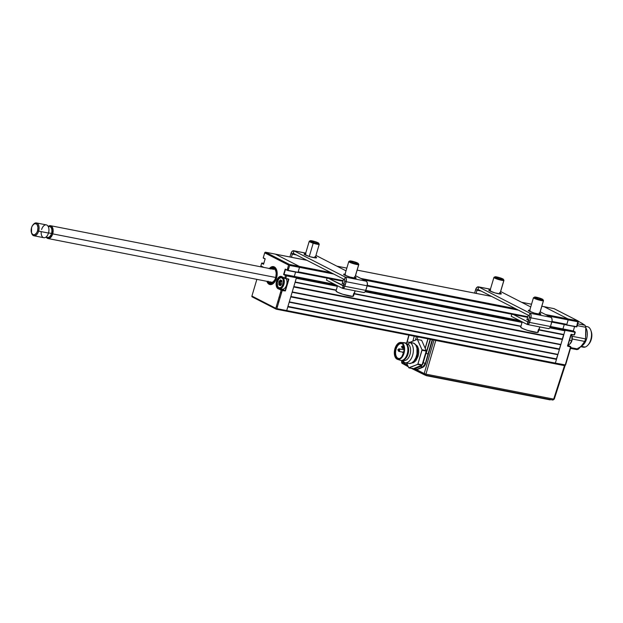 <?xml version="1.0" encoding="UTF-8"?>
<svg xmlns="http://www.w3.org/2000/svg" width="623" height="623" viewBox="0 0 623 623"><rect width="100%" height="100%" fill="white"/><g stroke="black" fill="none" stroke-linecap="round" stroke-linejoin="round"><path stroke-width="0.93" d="M281.861 276.869L284.742 278.131L281.721 276.581A6.401 3.683 -78.9 0 0 276.557 280.942L276.9 281.051A6.144 3.536 101.1 0 1 281.269 276.674A6.144 3.536 101.1 0 1 281.783 276.83M281.152 288.901A6.144 3.536 -78.9 0 0 281.549 289.158L278.403 288.542A6.144 3.536 101.1 0 1 276.9 281.051L277.601 281.191L276.9 281.051A6.144 3.536 101.1 0 1 281.308 276.682L284.836 278.403M269.37 268.49A9.15 5.264 101.1 0 1 273.489 266.628A9.15 5.264 101.1 0 1 276.534 278.076A9.15 5.264 101.1 0 1 269.977 284.586A9.15 5.264 101.1 0 1 266.862 281.316L269.152 284.306L272.259 284.205L275.187 281.214L276.947 276.332L276.947 271.207L275.195 267.563L272.267 266.636L269.167 268.731M263.809 263.358L261.831 262.999L263.638 263.957L261.621 263.28L263.693 263.988M280.015 285.365L279.992 284.913A5.88 3.38 -78.9 0 0 280.015 285.365M280 285.155L280.778 280.724M287.624 279.042L288.441 279.462L285.132 290.645L282.087 289.08M288.441 279.462L285.132 290.645L288.792 279.579A0.522 0.421 117.1 0 0 288.511 278.995L288.441 279.462M285.934 277.959L285.007 277.484A6.144 3.536 -78.9 0 0 284.945 277.453L284.937 277.476M284.843 290.848L282.18 290.637L284.843 290.848L281.557 290.154L278.403 288.542L281.549 289.158L284.843 290.848M281.425 290.092L278.115 288.753L281.425 290.092M276.9 281.051L276.557 280.942A6.401 3.683 -78.9 0 0 278.115 288.753L278.403 288.542A6.144 3.536 101.1 0 1 276.9 281.051M284.797 278.372L288.301 279.174M296.089 277.321L336.381 285.202L296.089 277.321L294.297 276.41L334.59 284.29L284.018 274.4L294.297 276.41L295.59 272.064L294.297 276.41L296.361 277.469L286.494 275.537L296.423 277.78L286.712 310.573L276.846 308.642L282.18 290.637L285.389 290.933L288.792 279.579L288.511 278.995L285.599 278.652L288.511 278.995L285.786 278.465L286.557 275.857L296.423 277.78L283.597 274.533L285.801 275.311L284.018 274.4L285.482 269.44L287.273 270.343L285.217 269.074L283.597 274.533L285.49 269.432M265.281 252.245A0.787 0.452 101.1 0 1 265.562 252.229L275.428 254.153A0.787 0.452 -78.9 0 0 275.28 254.129M289.461 264.464L265.562 252.229A0.787 0.631 117.1 0 0 264.713 252.845L288.605 265.087A0.787 0.631 -62.9 0 1 289.461 264.464L265.562 252.229L275.428 254.153L299.32 266.395L289.461 264.464A0.787 0.452 101.1 0 1 289.648 265.421L299.515 267.353A0.787 0.452 -78.9 0 0 299.32 266.395L289.461 264.464M289.648 265.421L299.515 267.353L298.043 272.321L288.176 270.39L289.648 265.421M298.043 272.321L287.99 270.577L298.043 272.321M287.187 270.304L288.013 270.577M288.301 269.985L287.219 269.767L288.301 269.985M554.875 363.653L564.594 365.553A0.787 0.452 -78.9 0 0 565.225 365.023L276.846 308.642A0.787 0.452 101.1 0 1 276.215 309.179L286.082 311.103A0.787 0.452 -78.9 0 0 286.712 310.573L287.818 306.843L556.464 359.37L556.37 358.887L287.943 306.407L556.37 358.887L557.935 354.401L289.29 301.875L290.762 296.906L559.407 349.433L559.314 348.958L290.886 296.478L559.314 348.958L560.879 344.464L292.234 291.938L293.698 286.977L562.351 339.496L562.258 339.021L293.83 286.541L562.258 339.021L563.823 334.528L538.988 329.676L563.823 334.528L564.929 330.805A0.787 0.452 -78.9 0 0 564.734 329.847L550.311 327.028L549.12 328.485L548.115 328.516A2.951 1.698 -78.9 0 0 548.38 328.609A2.951 1.698 -78.9 0 0 550.498 326.507L529.511 322.403L530.866 317.816L551.853 321.92A3.793 2.18 -78.9 0 0 550.927 317.302L551.853 318.478L552.11 320.463L550.498 326.507L529.511 322.403A2.951 1.698 101.1 0 1 527.393 324.505A2.951 1.698 101.1 0 1 527.128 324.412L527.86 321.927L513.547 314.599L527.922 321.943L527.447 324.513L528.468 324.155L529.511 322.403L528.133 321.694L529.495 317.115L527.891 321.935L529.511 322.403L530.866 317.816L551.853 321.92L550.304 327.036L564.734 329.847L562.951 328.936L564.259 324.513L562.951 328.936L573.238 330.945L575.068 331.872L574.383 334.753M260.936 266.161L263.802 267.399L260.85 265.889L261.621 263.28L263.545 264.269L265.164 258.802L263.241 257.813L264.713 252.845L288.605 265.087L287.133 270.055L285.217 269.074L283.597 274.533L285.521 275.522L284.742 278.131L280.295 276.386L278.123 277.85L276.557 280.942L276.121 284.618L276.97 287.631L281.137 290.302L275.802 308.307L251.91 296.065L275.802 308.307A0.787 0.631 -62.9 0 0 276.215 309.179L276.363 309.203M277.43 306.672L276.441 306.166L277.43 306.672M256.855 279.361L251.91 296.065A0.787 0.631 117.1 0 0 252.315 296.937M267.096 281.362A9.15 5.264 -78.9 0 0 269.113 284.197L269.105 283.403A8.364 4.813 101.1 0 1 267.532 281.448L269.105 283.403L269.323 282.655A7.577 4.361 101.1 0 1 268.311 281.596M273.598 266.66A9.15 5.264 -78.9 0 0 269.603 268.536M270.818 268.77A7.577 4.361 101.1 0 1 275.771 270.904A7.577 4.361 101.1 0 1 273.699 281.487A7.577 4.361 101.1 0 1 269.876 282.935L269.658 283.683L271.511 283.753L274.26 281.658L276.199 277.609L276.698 274.455L276.48 271.472L274.883 268.24L272.259 267.399L270.039 268.622A8.364 4.813 101.1 0 1 274.081 267.664L274.494 267.026L274.081 267.664A8.364 4.813 101.1 0 1 276.199 277.609A8.364 4.813 101.1 0 1 269.658 283.683L269.666 284.477A9.15 5.264 -78.9 0 0 270.086 284.61M270.499 269.011L273.061 268.147L274.587 268.926L275.685 270.678L276.215 273.154L275.787 277.399L274.743 279.992L272.422 282.593L269.876 282.935L271.013 282.102A6.534 3.761 -78.9 0 0 273.988 281.137M270.46 281.822L269.323 282.655L268.069 281.191M574.523 326.6L573.324 331.023L550.498 326.499L562.951 328.936L565.077 330.307L574.936 332.238L574.165 334.847L571.081 334.411L573.978 335.034L571.439 334.31L570.87 334.722L567.537 346.1L570.559 347.011L567.771 346.162L570.559 347.011L565.225 365.023L564.664 365.584L554.797 363.653A0.787 0.452 101.1 0 1 554.727 363.63A0.787 0.452 -78.9 0 0 555.366 363.092A0.787 0.452 101.1 0 1 554.797 363.653L286.152 311.126A0.787 0.452 101.1 0 1 286.082 311.103M551.814 322.068L566.206 324.879A0.787 0.452 -78.9 0 0 566.844 324.349L568.168 319.879L548.427 316.017L568.168 319.879A0.787 0.452 -78.9 0 0 567.974 318.921A0.787 0.452 101.1 0 1 568.168 319.879L578.027 321.803L576.555 326.771L566.696 324.84L568.168 319.879L578.027 321.803L577.84 320.845A0.787 0.631 -62.9 0 1 577.973 320.892L578.027 321.803A0.787 0.452 -78.9 0 0 577.84 320.845L567.974 318.921L544.074 306.68L541.839 306.243L553.94 308.611L577.84 320.845L567.974 318.921L544.074 306.68A0.787 0.452 -78.9 0 0 544.004 306.656A0.787 0.452 101.1 0 1 544.074 306.68L553.94 308.611A0.787 0.452 -78.9 0 0 553.8 308.58M566.245 324.894L576.773 326.686M554.197 308.735A0.787 0.631 117.1 0 0 554.081 308.658L577.973 320.892L576.555 326.771L566.533 325.027M566.509 325.027L576.493 326.888M578.027 321.803L578.245 321.717A0.787 0.631 -62.9 0 0 577.973 320.892M541.839 306.228L554.081 308.658A0.787 0.631 117.1 0 0 553.94 308.611L577.84 320.845M565.443 364.938L555.366 363.092L565.077 330.307L574.936 332.238L565.014 329.988L574.873 331.919L573.238 330.945M571.275 334.496L567.685 346.115M567.724 346.147L570.902 347.027L565.225 365.023M562.507 339.27L563.768 334.995M567.833 345.197L570.645 346.637L567.833 345.197M574.585 326.608L573.292 330.969L575.068 331.872M280.638 285.443L281.09 284.384M279.984 284.672A5.88 3.38 -78.9 0 0 279.984 284.781L278.964 284.976L280.116 284.937M279.151 288.426L278.878 287.849A5.358 3.084 101.1 0 1 277.523 286.082A5.358 3.084 101.1 0 1 278.987 278.598A5.358 3.084 101.1 0 1 281.892 277.663L282.46 277.251A5.88 3.38 -78.9 0 0 279.275 278.279A5.88 3.38 -78.9 0 0 279.127 278.45A5.88 3.38 101.1 0 1 281.931 277.064A5.88 3.38 101.1 0 1 282.46 277.251L282.46 277.251A5.88 3.38 101.1 0 1 284.018 283.956A5.88 3.38 101.1 0 1 279.672 288.613A5.88 3.38 101.1 0 1 279.151 288.426A5.88 3.38 101.1 0 1 277.601 286.276A5.88 3.38 -78.9 0 0 277.671 286.487A5.88 3.38 -78.9 0 0 279.151 288.426A5.88 3.38 -78.9 0 0 283.893 284.423A5.88 3.38 -78.9 0 0 282.46 277.251L281.892 277.663A5.358 3.084 101.1 0 1 283.2 284.197A5.358 3.084 101.1 0 1 278.878 287.849L279.151 288.426M280.225 282.468A5.88 3.38 -78.9 0 0 280.054 283.449M279.236 281.892L280.389 282.499L279.236 281.892L279.929 281.308L281.191 281.549L280.49 282.141L279.236 281.892M281.9 283.745L281.09 284.477L281.97 283.566L281.915 280.677L280.327 279.859L278.793 281.946L279.33 283.177L278.777 282.344L278.964 284.976L279.338 283.309L280.599 283.558L280.397 282.297L281.526 280.88L281.261 281.456L280 281.207L280.802 280.342M280.802 280.21L281.113 280.708M280.576 285.427L280 284.804M279.672 288.613L282.359 289.134A5.88 3.38 -78.9 0 0 286.385 285.536A5.88 3.38 -78.9 0 0 286.175 278.761M280.451 284.945L280.599 283.558L280.428 284.758L279.174 284.516L278.972 283.263L278.886 284.898L280.381 285.669L281.923 283.699M278.878 287.849L277.562 286.191L277.328 282.336L278.878 278.73L281.316 277.484L283.2 279.322L283.442 283.177L281.308 287.374L278.878 287.849M281.962 280.965L281.261 280.833L281.954 280.833M281.713 280.521L281.082 280.529L281.713 280.521M570.022 343.826L571.766 340.703A5.88 3.38 101.1 0 1 570.209 343.686A5.88 3.38 101.1 0 1 567.911 344.932A5.88 3.38 -78.9 0 0 571.766 340.703L569.305 340.22L571.766 340.703A5.88 3.38 -78.9 0 0 571.361 334.52A5.88 3.38 101.1 0 1 571.813 335.47A5.88 3.38 101.1 0 1 571.766 340.703L571.914 340.649A5.358 3.084 -78.9 0 0 571.953 335.875A5.358 3.084 -78.9 0 0 571.883 335.68M562.538 338.881A5.88 3.38 101.1 0 1 562.904 337.012A5.88 3.38 101.1 0 1 563.589 335.314M570.349 343.514A5.358 3.084 -78.9 0 0 570.489 343.359A5.358 3.084 -78.9 0 0 571.914 340.649L571.914 335.774M500.214 292.981A6.534 0.872 -163.5 0 1 501.32 293.854A6.534 0.872 -163.5 0 1 498.486 293.76A6.534 0.872 -163.5 0 1 491.96 291.891A6.534 0.872 -163.5 0 1 488.782 290.147A6.534 0.872 -163.5 0 1 490.184 290.014M539.767 313.244A6.534 0.872 -163.5 0 1 540.873 314.117A6.534 0.872 -163.5 0 1 538.038 314.023A6.534 0.872 -163.5 0 1 531.512 312.154A6.534 0.872 -163.5 0 1 528.335 310.402A6.534 0.872 -163.5 0 1 529.737 310.277M529.939 313.198A3.793 2.18 101.1 0 1 530.866 317.816L529.495 317.115L530.866 317.816L531.123 316.359L530.866 314.374L529.939 313.198L529.207 315.682L529.495 317.115A1.176 0.678 101.1 0 0 529.207 315.682L529.939 313.198L478.721 286.962L477.989 289.446L529.207 315.682L477.989 289.446L478.721 286.962L477.008 287.296L475.668 289.539L477.039 290.248L477.989 289.446A1.176 0.678 101.1 0 0 477.88 289.407L477.88 289.407A1.176 0.678 101.1 0 0 477.039 290.248L475.668 289.539L474.617 293.09L475.668 289.539A3.793 2.18 101.1 0 1 478.386 286.845A3.793 2.18 101.1 0 1 478.721 286.962L490.418 289.243L478.721 286.962L529.939 313.198L550.927 317.302L529.939 313.198M511.195 316.25L527.128 324.412L511.195 316.25L511.787 314.249M529.067 320.572L526.754 319.389L527.619 319.038M476.112 293.378L477.039 290.248L476.112 293.378M481.104 291.042L477.039 290.248L481.104 291.042M500.643 291.541L530.726 306.952L500.643 291.541M540.196 311.804L550.927 317.302L540.196 311.804M490.659 290.077L488.915 290.03L489.234 290.653L494.989 292.896L500.822 294.033L501.211 293.62L499.529 292.662M530.212 310.34L528.468 310.293L528.787 310.908L534.542 313.151L540.375 314.296L540.764 313.883L539.082 312.925M355.071 277.134A6.534 0.872 -163.5 0 1 356.169 278.006A6.534 0.872 -163.5 0 1 353.342 277.913A6.534 0.872 -163.5 0 1 346.816 276.044A6.534 0.872 -163.5 0 1 343.639 274.291A6.534 0.872 -163.5 0 1 345.041 274.167M315.518 256.871A6.534 0.872 -163.5 0 1 316.616 257.743A6.534 0.872 -163.5 0 1 313.79 257.649A6.534 0.872 -163.5 0 1 307.264 255.78A6.534 0.872 -163.5 0 1 304.086 254.036A6.534 0.872 -163.5 0 1 305.488 253.904M290.972 253.429L292.343 254.137L293.293 253.335L294.025 250.851L292.304 251.186L290.972 253.429A3.793 2.18 101.1 0 1 293.69 250.734A3.793 2.18 101.1 0 1 294.025 250.851L305.714 253.133L294.025 250.851L293.293 253.335L344.511 279.571L345.243 277.087A3.793 2.18 101.1 0 1 346.17 281.705L344.792 281.004L343.437 285.583L344.792 281.004L346.17 281.705L367.157 285.809L365.802 290.396L344.815 286.292A2.951 1.698 101.1 0 1 342.697 288.394A2.951 1.698 101.1 0 1 342.432 288.301L343.164 285.817L328.851 278.489L343.437 285.583L342.743 288.402L344.379 287.304L344.815 286.292L343.437 285.583L344.815 286.292L346.17 281.705L367.157 285.809L365.366 291.408L364.416 292.374L363.419 292.405A2.951 1.698 -78.9 0 0 363.684 292.499A2.951 1.698 -78.9 0 0 365.802 290.396L344.815 286.292L346.427 280.249L346.17 278.263L345.243 277.087L294.025 250.851L345.243 277.087L344.511 279.571L344.792 281.004A1.176 0.678 101.1 0 0 344.511 279.571L293.293 253.335A1.176 0.678 101.1 0 0 293.184 253.296L293.199 253.296A1.176 0.678 101.1 0 0 292.343 254.137L290.972 253.429L289.921 256.98L290.972 253.429M291.416 257.268L292.343 254.137L291.416 257.268M296.408 254.932L292.343 254.137L296.408 254.932M315.939 255.43L346.03 270.841L315.939 255.43M355.492 275.693L366.597 281.456L367.329 282.967L367.157 285.809A3.793 2.18 -78.9 0 0 366.231 281.191L345.243 277.087L366.231 281.191L355.492 275.693M326.499 280.14L342.432 288.301L326.499 280.14L327.091 278.138M344.371 284.462L342.058 283.278L342.923 282.928M345.516 274.229L343.771 274.182L344.091 274.805L349.846 277.04L355.678 278.185L356.068 277.772L354.386 276.814M305.963 253.966L304.219 253.919L304.538 254.542L310.293 256.785L316.126 257.922L316.515 257.509L314.833 256.551M499.911 293.986L503.945 280.381A5.225 0.701 -163.5 0 1 503.843 280.475A5.225 0.701 16.5 0 0 503.929 280.28L503.4 279.322A4.447 0.592 -163.5 0 1 503.329 279.493L503.843 280.475L499.841 293.978L503.843 280.475A5.225 0.701 -163.5 0 1 498.314 279.439A5.225 0.701 -163.5 0 1 493.922 277.414A5.225 0.701 -163.5 0 1 494.023 277.321A5.225 0.701 16.5 0 0 493.992 277.336A5.225 0.701 16.5 0 0 497.979 279.338A5.225 0.701 16.5 0 0 503.843 280.475L503.329 279.493L498.283 278.504L494.981 276.814A4.447 0.592 -163.5 0 1 499.389 277.601A4.447 0.592 -163.5 0 1 503.4 279.322M494.981 276.814L500.028 277.796L503.329 279.493A4.447 0.592 -163.5 0 1 498.345 278.528A4.447 0.592 -163.5 0 1 494.95 276.822A4.447 0.592 -163.5 0 1 494.981 276.814M494.935 276.838L494.023 277.321M521.778 323.719A9.166 1.223 -163.5 0 0 521.599 323.882L520.727 327.137A9.08 1.215 16.5 0 0 527.65 330.431A9.08 1.215 16.5 0 0 537.532 332.526L538.568 329.326A9.166 1.223 16.5 0 0 539.004 329.24L539.759 326.919L539.004 329.24A9.166 1.223 16.5 0 0 539.183 329.084A9.166 1.223 16.5 0 0 539.183 329.076L538.147 332.277L537.657 332.121L538.147 332.277L539.183 329.076A9.166 1.223 -163.5 0 1 539.004 329.24A9.166 1.223 -163.5 0 1 538.568 329.326M520.727 327.137L522.588 328.5L527.65 330.431L537.532 332.526M539.471 314.249L543.497 300.644A5.225 0.701 -163.5 0 1 543.396 300.73A5.225 0.701 16.5 0 0 543.482 300.535L542.952 299.585A4.447 0.592 -163.5 0 1 542.882 299.749L543.396 300.73L539.393 314.241L543.396 300.73A5.225 0.701 -163.5 0 1 537.867 299.702A5.225 0.701 -163.5 0 1 533.475 297.669A5.225 0.701 -163.5 0 1 533.576 297.584A5.225 0.701 16.5 0 0 533.545 297.599A5.225 0.701 16.5 0 0 537.532 299.593A5.225 0.701 16.5 0 0 543.396 300.73L542.882 299.749L537.836 298.767L534.534 297.07A4.447 0.592 -163.5 0 1 538.942 297.864A4.447 0.592 -163.5 0 1 542.952 299.585M534.534 297.07L539.58 298.059L542.882 299.749A4.447 0.592 -163.5 0 1 537.898 298.783A4.447 0.592 -163.5 0 1 534.511 297.085L534.511 297.085A4.447 0.592 -163.5 0 1 534.534 297.07M310.254 240.712L309.296 241.226A5.225 0.701 16.5 0 0 313.205 243.204L313.587 242.394A4.447 0.592 -163.5 0 1 310.254 240.712A4.447 0.592 -163.5 0 1 315.324 241.685L318.649 243.141L317.442 243.352L312.785 242.129L310.192 240.797L315.324 241.685A4.447 0.592 -163.5 0 1 318.703 243.211A4.447 0.592 -163.5 0 1 313.587 242.394L313.205 243.204A5.225 0.701 -163.5 0 1 309.218 241.303L305.192 254.908M309.281 256.474L313.205 243.204L309.281 256.474M315.215 257.875L319.249 244.271A5.225 0.701 -163.5 0 1 313.205 243.204A5.225 0.701 16.5 0 0 319.225 244.169L318.703 243.211M337.082 287.608A9.166 1.223 -163.5 0 0 336.903 287.771L336.031 291.027A9.08 1.215 16.5 0 0 342.954 294.321A9.08 1.215 16.5 0 0 352.828 296.416L353.872 293.215A9.166 1.223 16.5 0 0 354.308 293.129L355.063 290.809L354.308 293.129A9.166 1.223 16.5 0 0 354.487 292.981L353.443 296.166L352.961 296.011L353.443 296.166L354.487 292.966A9.166 1.223 16.5 0 0 354.487 292.966A9.166 1.223 -163.5 0 1 354.308 293.129A9.166 1.223 -163.5 0 1 353.872 293.215M336.031 291.027L337.892 292.389L342.954 294.321L352.828 296.416M354.767 278.138L358.801 264.534A5.225 0.701 -163.5 0 1 358.7 264.619A5.225 0.701 16.5 0 0 358.778 264.425L358.256 263.474A4.447 0.592 -163.5 0 1 358.178 263.638L358.7 264.619L354.697 278.131L358.7 264.619A5.225 0.701 -163.5 0 1 353.171 263.591A5.225 0.701 -163.5 0 1 348.779 261.567A5.225 0.701 -163.5 0 1 348.88 261.473A5.225 0.701 16.5 0 0 348.849 261.489A5.225 0.701 16.5 0 0 352.836 263.49A5.225 0.701 16.5 0 0 358.7 264.619L358.178 263.638L353.14 262.657L349.838 260.967A4.447 0.592 -163.5 0 1 354.246 261.753A4.447 0.592 -163.5 0 1 358.256 263.474M349.838 260.967L354.884 261.948L358.178 263.638A4.447 0.592 -163.5 0 1 353.202 262.672A4.447 0.592 -163.5 0 1 349.807 260.975A4.447 0.592 -163.5 0 1 349.838 260.967M349.791 260.99L348.88 261.473M31.493 232.807L31.711 233.423A6.534 3.761 -78.9 0 0 35.137 235.689A6.534 3.761 -78.9 0 0 38.626 231.125L37.582 230.79A5.747 3.31 101.1 0 1 34.514 234.809A5.747 3.31 101.1 0 1 31.493 232.807A5.747 3.31 101.1 0 1 31.539 227.691L31.539 232.924L32.941 234.707L34.896 234.645L36.734 232.761L37.582 230.79L37.972 227.496L37.216 224.786L36.181 223.774L34.226 223.836L32.388 225.721L31.539 227.691A5.747 3.31 101.1 0 1 33.066 224.778A5.747 3.31 101.1 0 1 37.03 224.521A5.747 3.31 101.1 0 1 37.582 230.79L38.626 231.125A6.534 3.761 101.1 0 1 33.938 235.774A6.534 3.761 101.1 0 1 31.602 233.095M33.938 235.774L43.805 237.706A6.534 3.761 -78.9 0 0 48.493 233.049L38.626 231.125L48.493 233.049A6.534 3.761 101.1 0 1 43.805 237.706A6.534 3.761 101.1 0 1 41.211 231.631M46.001 237.075L47.574 237.379A5.49 3.154 -78.9 0 0 51.507 233.469L48.539 232.885L51.507 233.469A5.49 3.154 -78.9 0 0 49.785 226.632M48.594 226.39A6.277 3.606 101.1 0 1 52.277 227.481A6.277 3.606 101.1 0 1 52.55 233.804L51.507 233.469L52.55 233.804L52.145 234.933L49.614 238.009L48.166 238.29L46.359 236.974M48.306 226.336A6.534 3.761 101.1 0 1 50.51 225.697A6.534 3.761 101.1 0 1 52.69 233.874A6.534 3.761 101.1 0 1 48.002 238.531A6.534 3.761 101.1 0 1 46.195 237.114L47.41 238.321L49.63 238.251L51.725 236.117L52.69 233.874L275.763 277.484L52.69 233.874L53.126 230.128L52.27 227.052L50.385 225.682L48.127 226.476M48.173 226.702L50.338 225.939L52.145 227.255L52.978 230.206L52.55 233.804A6.277 3.606 101.1 0 1 46.484 237.168M47.465 237.355A5.49 3.154 -78.9 0 0 51.507 233.469A5.49 3.154 -78.9 0 0 49.676 226.601L48.111 226.297M41.624 229.537A6.534 3.761 101.1 0 1 46.896 225.082A6.534 3.761 101.1 0 1 48.493 233.049A6.534 3.761 -78.9 0 0 46.312 224.88L36.446 222.948A6.534 3.761 101.1 0 1 38.626 231.125A6.534 3.761 -78.9 0 0 38.003 224A6.534 3.761 -78.9 0 0 33.494 224.296L33.066 224.778M33.276 224.553A6.534 3.761 101.1 0 1 36.446 222.948M570.504 348.374L576.805 349.604A14.376 8.27 -78.9 0 0 577.607 349.425L570.598 348.055L577.607 349.425A14.376 8.27 101.1 0 1 576.805 349.604L570.504 348.374M581.134 346.17A10.459 6.012 -78.9 0 0 586.773 338.25A10.459 6.012 -78.9 0 0 585.815 327.83A10.459 6.012 101.1 0 1 586.773 338.25A10.459 6.012 101.1 0 1 581.134 346.17M577.918 348.21A13.067 7.515 -78.9 0 0 581.843 345.329L581.033 346.287L585.098 347.066A10.459 6.012 -78.9 0 0 591.429 336.545A10.459 6.012 -78.9 0 0 587.302 326.654L585.456 326.288M585.604 326.732A10.459 6.012 101.1 0 1 590.869 330.424A10.459 6.012 101.1 0 1 588.019 345.025A10.459 6.012 101.1 0 1 585.098 347.066A10.459 6.012 101.1 0 1 581.656 346.396M588.019 345.025L588.867 344.052A8.886 5.109 -78.9 0 0 591.297 331.646L590.869 330.424M578.417 349.121A14.376 8.27 101.1 0 1 577.607 349.425A14.376 8.27 -78.9 0 0 578.417 349.121L570.73 347.618L578.417 349.121L580.192 347.237L578.417 349.121M580.698 346.668L583.292 347.175A10.459 6.012 -78.9 0 0 585.098 347.066L581.041 346.271L580.192 347.237L581.843 345.329L580.916 346.341M585.908 331.522L585.55 338.912A14.376 8.27 101.1 0 1 584.709 341.427L582.707 344.145M591.048 331.031L591.78 333.905L591.718 337.269L590.183 342.128L588.424 344.519M581.368 322.893L583.097 324.015M581.843 345.329L584.709 341.427L572.241 338.99L584.709 341.427A14.376 8.27 -78.9 0 0 585.55 338.912L585.776 327.285A14.376 8.27 -78.9 0 0 585.02 325.261A14.376 8.27 101.1 0 1 585.776 327.285L577.241 325.619L585.776 327.285L585.846 334.831M578.292 321.195L585.02 325.261L577.77 323.843L585.02 325.261L578.292 321.195M585.55 338.912L572.078 336.28L585.55 338.912M416.265 369.486L415.486 369.291L417.021 369.322L422.83 366.924L417.239 369.61L414.63 368.855A5.257 3.022 101.1 0 1 413.516 368.98A5.257 3.022 101.1 0 1 413.049 368.816A5.257 3.022 101.1 0 1 412.8 368.668M414.256 336.171L412.847 341.124L414.256 336.171M415.471 340.049L415.907 338.491M408.205 366.503L402.256 363.45L401.788 362.095L402.201 360.577L401.788 362.095A1.316 1.059 117.1 0 0 402.256 363.45L401.586 361.94L401.952 360.585M407.107 342.377L409.054 335.158L407.107 342.377M564.866 365.491L553.683 399.109L425.945 374.135L553.683 399.109L564.5 365.639L435.765 340.47L425.945 374.135A1.316 0.755 101.1 0 1 425.011 375.054L552.632 399.982A1.316 0.755 -78.9 0 0 552.749 400.028A1.316 0.755 -78.9 0 0 553.683 399.109L552.632 399.982L425.135 375.062M552.749 400.028L554.252 399.141L565.069 365.654L434.021 339.909M424.894 375.007L425.945 374.135L424.201 373.574L424.894 375.007M432.564 339.753L425.291 364.712L423.881 366.682L422.83 366.924L425.423 363.287L423.04 367.212L416.74 369.751L424.201 373.574L433.99 340.033L424.201 373.574L425.945 374.135L435.765 340.47L434.371 340.057M550.561 399.6L426.319 375.677L550.156 399.888L426.319 375.677L411.484 368.411L424.645 374.921A1.316 1.059 -62.9 0 1 424.66 374.929A1.316 1.059 -62.9 0 1 424.201 373.574L415.113 369.174M407.567 365.055L401.788 362.095L407.567 365.055M416.546 369.462L415.323 369.338M415.486 369.291L416 369.462M430.182 339.169L426.155 353.521L428.063 353.895L425.423 363.287L423.165 362.851L422.059 365.156L420.502 366.464L422.83 366.924L424.349 365.608L425.423 363.287L423.165 362.851A5.257 3.022 101.1 0 1 420.502 366.464L414.63 368.855L420.502 366.464L422.83 366.924L417.021 369.322L413.812 369.011L412.387 368.279M423.165 362.851L430.15 339.278L423.165 362.851M432.206 339.683L428.063 353.895L426.155 353.521L430.509 339.348M425.221 348.382L428.04 338.873M416.468 336.607L415.44 340.065M402.372 348.234A1.277 0.74 -78.9 0 0 403.315 347.33L401.516 346.622L403.315 347.33A1.277 0.74 101.1 0 1 402.396 348.241L401.516 346.622L402.886 345.726A1.277 0.74 101.1 0 1 403.003 345.765L403.673 345.897L403.003 345.765A1.277 0.74 101.1 0 1 403.315 347.33A1.277 0.74 -78.9 0 0 403.003 345.765M402.513 348.249L404.195 348.576M403.759 352.735L402.629 352.197L403.759 352.735M404 351.302L404 351.302A1.277 0.74 101.1 0 1 404.054 351.317L402.629 352.205L403.509 353.817M397.957 358.287A7.577 4.361 -78.9 0 0 399.927 358.451A7.577 4.361 101.1 0 1 398.642 358.521A7.577 4.361 101.1 0 1 397.957 358.287L399.359 358.56L397.957 358.287A7.577 4.361 101.1 0 1 395.948 349.643A7.577 4.361 101.1 0 1 401.547 343.647A7.577 4.361 101.1 0 1 402.224 343.88L401.71 343.39A7.974 4.587 101.1 0 1 402.474 343.943A7.974 4.587 101.1 0 1 403.961 351.839A7.974 4.587 101.1 0 1 399.616 358.599A7.974 4.587 101.1 0 1 397.217 358.536L397.957 358.287L397.217 358.536A7.974 4.587 101.1 0 1 395.278 348.818A7.974 4.587 101.1 0 1 401.71 343.39L402.224 343.88A7.577 4.361 101.1 0 1 402.715 344.2A7.577 4.361 -78.9 0 0 402.224 343.88A7.577 4.361 -78.9 0 0 396.111 349.044A7.577 4.361 -78.9 0 0 397.957 358.287M402.458 343.927L402.956 344.41M404.553 342.782A9.018 5.186 101.1 0 1 405.674 343.109L405.043 342.985A9.018 5.186 -78.9 0 0 403.86 342.658L400.76 342.448A8.629 4.961 101.1 0 1 401.89 342.767L405.674 343.109A9.018 5.186 -78.9 0 0 404.864 342.829L404.241 342.705A9.018 5.186 101.1 0 1 405.043 342.985A9.018 5.186 101.1 0 1 407.434 353.272A9.018 5.186 101.1 0 1 400.776 360.406A9.018 5.186 101.1 0 1 399.966 360.125M397.458 359.339L400.41 360.312A9.018 5.186 -78.9 0 0 407.356 353.591A9.018 5.186 -78.9 0 0 405.043 342.985L401.89 342.767A8.629 4.961 101.1 0 1 404.101 352.906A8.629 4.961 101.1 0 1 397.458 359.339A8.629 4.961 101.1 0 1 397.038 359.16A8.629 4.961 101.1 0 1 394.678 349.628A8.629 4.961 101.1 0 1 400.76 342.448M406.562 343.764A8.496 4.883 101.1 0 1 407.94 344.083L406.624 343.818L407.94 344.083A8.496 4.883 -78.9 0 0 407.177 343.818L406.476 343.678M412.823 342.923L410.066 342.525L407.94 344.083L410.066 342.525A10.459 6.012 101.1 0 1 412.839 354.448A10.459 6.012 101.1 0 1 405.121 362.718A10.459 6.012 101.1 0 1 404.179 362.391L403.221 360.351L404.179 362.391A10.459 6.012 101.1 0 1 402.31 360.569A10.459 6.012 -78.9 0 0 404.179 362.391A10.459 6.012 -78.9 0 0 412.621 355.274A10.459 6.012 -78.9 0 0 410.066 342.525A10.459 6.012 -78.9 0 0 405.721 343.133A10.459 6.012 101.1 0 1 409.132 342.198A10.459 6.012 101.1 0 1 410.066 342.525L413.952 343.281A10.459 6.012 -78.9 0 0 413.018 342.954L409.132 342.198M405.121 362.718L409 363.482A10.459 6.012 -78.9 0 0 416.725 355.211A10.459 6.012 -78.9 0 0 413.952 343.281L415.829 345.119L416.974 348.187L416.966 354.043L415.821 357.914L413.937 361.075L411.616 363.045L409.194 363.513M403.213 360.351L403.922 360.491A8.496 4.883 -78.9 0 0 410.199 353.771A8.496 4.883 -78.9 0 0 407.94 344.083A8.496 4.883 101.1 0 1 410.059 354.285A8.496 4.883 101.1 0 1 403.33 360.304M408.01 346.295A8.496 4.883 101.1 0 1 405.628 358.505A8.496 4.883 -78.9 0 0 405.768 358.35A8.496 4.883 -78.9 0 0 408.088 346.489A8.496 4.883 -78.9 0 0 408.01 346.295M405.674 343.109A9.018 5.186 101.1 0 1 407.948 346.084A9.018 5.186 101.1 0 1 405.48 358.677A9.018 5.186 101.1 0 1 401.095 360.452A9.018 5.186 -78.9 0 0 401.407 360.53A9.018 5.186 -78.9 0 0 408.065 353.397A9.018 5.186 -78.9 0 0 405.674 343.109M401.89 342.767L399.974 342.502L397.98 343.522L396.205 345.679L394.546 350.282L394.343 353.584L394.927 356.488L396.197 358.544L397.965 359.455L400.955 358.396L402.723 356.247L404 353.28L404.389 346.809L403.439 344.278L401.89 342.767M401.71 343.39L403.143 344.784L404.015 347.12L404.008 351.59L401.703 356.956L399.927 358.451L398.081 358.809L396.446 357.976L395.27 356.068L394.92 350.336L397.225 344.971L399 343.468L401.71 343.39M399.312 348.88L404.202 349.838L399.312 348.88A1.277 0.74 101.1 0 1 399.623 350.445L397.824 349.737L399.623 350.445A1.277 0.74 -78.9 0 0 399.312 348.88A1.277 0.74 101.1 0 0 399.195 348.841L404.202 349.822M398.276 349.752A1.277 0.74 101.1 0 1 399.195 348.841L397.824 349.737L398.704 351.356L402.653 352.127L398.829 351.364M398.681 351.349A1.277 0.74 -78.9 0 0 399.623 350.445A1.277 0.74 101.1 0 1 398.704 351.356M413.898 361.13A8.753 5.039 -78.9 0 0 417.075 355.865L418.119 356.2L417.075 355.865A8.753 5.039 -78.9 0 0 416.662 346.98A8.753 5.039 -78.9 0 1 417.075 355.865A8.753 5.039 -78.9 0 1 413.898 361.13M408.976 367.913L413.236 368.715L408.766 367.757L417.667 364.393L421.864 365.21L413.236 368.715L409.038 367.897L417.823 364.26L422.012 350.266L426.21 351.084L426.202 350.585L422.005 349.76L417.449 339.504L421.646 340.322L426.202 350.585L422.005 349.76L422.012 350.266L426.21 351.084L422.129 364.852L417.932 364.027L422.005 349.76L417.332 339.364L409.848 342.339M406.663 363.022L408.766 367.757L406.663 363.022M415.268 344.348L417.449 346.147L418.547 349.036L418.757 352.68L418.119 356.2L415.829 360.74L413.602 362.625L411.616 363.038M422.129 364.852L417.932 364.027L417.667 364.393L422.129 364.852M417.901 336.887L417.169 339.364M425.143 348.202L427.915 338.842M404.35 364.424L408.338 366.799L404.047 364.369M289.197 302.186L557.624 354.666L289.197 302.186M287.818 306.843L556.464 359.37L555.366 363.092L286.712 310.573A0.787 0.452 101.1 0 1 286.152 311.126L276.285 309.203M286.222 311.134L554.727 363.63M278.785 302.108L277.702 301.898L278.785 302.108M277.959 301.026L279.042 301.244L277.959 301.026M280.14 297.514L279.065 297.303L280.14 297.514M279.159 296.992L280.233 297.202L279.159 296.992M281.487 292.981L280.405 292.771L281.487 292.981M280.537 292.335L281.612 292.545L280.537 292.335M288.605 268.949L287.53 268.739L288.605 268.949M288.628 268.863L287.553 268.653L288.628 268.863M298.191 271.823L343.133 280.607L298.191 271.823L299.515 267.353A0.787 0.452 101.1 0 0 299.32 266.395L330.805 272.555L299.32 266.395L275.428 254.153L306.905 260.313L275.428 254.153A0.787 0.452 101.1 0 0 275.358 254.129L306.874 260.289M336.926 266.177L346.832 268.116L336.926 266.177M357.143 270.133L491.609 296.423L357.143 270.133M521.622 302.287L531.536 304.219M567.974 318.921L545.522 314.529L567.974 318.921M515.501 308.658L360.826 278.419L515.501 308.658M299.515 267.353L333.702 274.034L299.515 267.353M363.723 279.906L518.406 310.145L363.723 279.906M566.844 324.349L551.978 321.437L566.844 324.349M527.829 316.718L367.282 285.334L527.829 316.718M297.981 272.438L342.946 281.23L297.63 272.383M367.111 285.957L527.65 317.341L367.111 285.965M519.294 320.401L365.802 290.388L519.294 320.401M521.077 321.312L365.608 290.918L521.077 321.312M296.275 278.279L337.292 286.3L296.275 278.279L295.17 282.009L336.295 290.045L295.17 282.009M365.133 291.743L521.996 322.41L365.133 291.743M549.836 327.854L564.929 330.805L549.836 327.854M520.992 326.156L354.292 293.565L520.992 326.156M295.084 282.32L336.21 290.357L295.084 282.32M354.191 293.877L520.906 326.468L354.191 293.877M538.887 329.988L563.511 334.8L538.887 329.988M293.698 286.977L562.351 339.496L560.879 344.464L292.234 291.938M292.14 292.249L560.568 344.729L292.14 292.249M290.762 296.906L559.407 349.433L557.935 354.401L289.29 301.875M287.226 270.327L285.435 269.416M265.118 259.004L263.327 258.093M265.491 252.198L275.358 254.129M297.856 272.508L287.99 270.577M276.075 309.125L252.183 296.891M575.278 332.246L574.507 334.855M578.37 321.818L576.898 326.787M564.664 365.584L565.567 365.031L570.902 347.027M571.252 334.496L573.978 335.034M570.691 346.653L567.67 345.103M277.671 286.487L277.523 286.082M281.931 277.064L282.414 277.157M281.066 284.407L280.63 285.342M281.83 283.73L281.129 284.314M571.813 335.47L571.953 335.875M548.38 328.609L527.393 324.505M478.386 286.845L490.426 289.197M293.69 250.734L305.729 253.086M363.684 292.499L342.697 288.394M488.471 295.8L488.728 294.944M489.888 291.019L493.922 277.414M493.992 277.336L494.95 276.822M521.599 323.882L522.144 321.857M539.876 326.943L539.183 329.084M526.988 319.576L528.281 315.207M529.441 311.282L533.475 297.669M303.775 259.69L304.032 258.833M336.903 287.771L337.44 285.747M355.18 290.832L354.487 292.981M342.284 283.465L343.584 279.096M344.745 275.171L348.779 261.567M348.849 261.489L349.807 260.975M48.01 238.531L272.64 282.445M50.51 225.697L273.824 269.362M406.827 342.486L408.82 335.112M424.66 374.929L412.208 368.551M413.516 368.98L415.946 369.455M402.886 345.726L403.665 345.882M402.396 348.241L404.195 348.592M400.239 358.342L399.616 358.599M407.948 346.084L408.088 346.489M401.407 360.53L400.776 360.406M413.127 368.73L408.929 367.905M336.895 266.161L346.84 268.108M357.143 270.117L491.57 296.4M551.807 322.075L566.276 324.902"/></g></svg>
